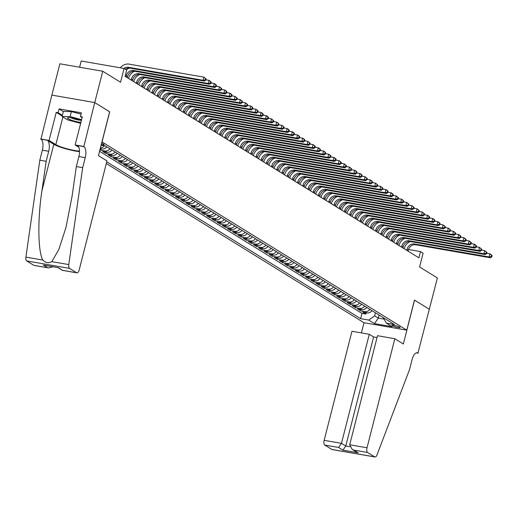 <?xml version="1.0" encoding="UTF-8"?>
<svg xmlns="http://www.w3.org/2000/svg" width="518" height="518" viewBox="0 0 518 518"><rect width="100%" height="100%" fill="white"/><g stroke="black" fill="none" stroke-linecap="round" stroke-linejoin="round"><path stroke-width="0.78" d="M399.734 327.085A4.189 0.654 -165.7 0 0 395.253 325.582A4.189 0.654 -165.7 0 0 391.964 325.401A4.189 0.654 -165.7 0 0 392.32 325.79A4.189 0.654 -165.7 0 0 396.794 327.292A4.189 0.654 -165.7 0 0 400.084 327.473A4.189 0.654 -165.7 0 0 399.734 327.085M106.3 163.558L363.921 322.701L406.792 330.154L101.949 141.887M51.884 95.111L59.868 63.785L102.745 71.238L120.552 82.245L124.067 68.454L81.197 61.001L79.61 67.217M406.792 330.154L414.458 300.071L429.409 309.304L414.536 300.116L403.354 343.991L394.826 338.727L367.029 447.779A3.93 1.729 99.9 0 0 367.631 452.505L374.728 456.889A3.93 1.729 99.9 0 0 375.013 456.999A3.93 1.729 99.9 0 0 376.968 454.966L409.537 369.574L412.088 359.544A9.169 4.034 -80.1 0 1 417.301 352.764A9.169 4.034 -80.1 0 1 417.968 353.017L437.399 277.972L419.586 266.964L423.102 253.179L420.499 251.573L408.521 249.488M109.622 111.797L94.755 102.577L102.745 71.238M99.929 149.806L100.634 150.239L100.971 148.912M111.933 150.019A5.238 4.636 -58.3 0 1 106.941 152.26L102.713 151.521L105.834 153.451L106.171 152.124M117.133 153.231A5.238 4.636 -58.3 0 1 112.141 155.471L107.912 154.733L111.033 156.663L111.37 155.335M122.332 156.442A5.238 4.636 -58.3 0 1 117.34 158.683L113.112 157.945L116.233 159.874L116.569 158.547M127.538 159.654A5.238 4.636 -58.3 0 1 122.546 161.894L118.311 161.156L121.432 163.086L121.769 161.758M132.737 162.866A5.238 4.636 -58.3 0 1 127.745 165.106L123.517 164.374L126.632 166.297L126.975 164.97M137.937 166.084A5.238 4.636 -58.3 0 1 132.945 168.318L128.717 167.586L131.837 169.509L132.174 168.188M143.136 169.295A5.238 4.636 -58.3 0 1 138.144 171.529L133.916 170.798L137.037 172.727L137.374 171.4M148.336 172.507A5.238 4.636 -58.3 0 1 143.344 174.747L139.115 174.009L142.236 175.939L142.573 174.611M153.535 175.719A5.238 4.636 -58.3 0 1 148.543 177.959L144.315 177.221L147.436 179.15L147.772 177.823M158.741 178.93A5.238 4.636 -58.3 0 1 153.749 181.171L149.514 180.432L152.635 182.362L152.978 181.035M163.941 182.142A5.238 4.636 -58.3 0 1 158.948 184.382L154.72 183.65L157.835 185.573L158.178 184.246M169.14 185.353A5.238 4.636 -58.3 0 1 164.148 187.594L159.92 186.862L163.041 188.785L163.377 187.464M174.339 188.571A5.238 4.636 -58.3 0 1 169.347 190.805L165.119 190.074L168.24 192.003L168.577 190.676M179.539 191.783A5.238 4.636 -58.3 0 1 174.547 194.023L170.318 193.285L173.439 195.215L173.776 193.887M184.745 194.995A5.238 4.636 -58.3 0 1 179.746 197.235L175.518 196.497L178.639 198.426L178.975 197.099M189.944 198.206A5.238 4.636 -58.3 0 1 184.952 200.447L180.717 199.708L183.838 201.638L184.181 200.311M195.144 201.418A5.238 4.636 -58.3 0 1 190.151 203.658L185.923 202.92L189.044 204.85L189.381 203.522M200.343 204.629A5.238 4.636 -58.3 0 1 195.351 206.87L191.123 206.138L194.244 208.061L194.58 206.734M205.542 207.841A5.238 4.636 -58.3 0 1 200.55 210.081L196.322 209.35L199.443 211.273L199.78 209.952M210.742 211.059A5.238 4.636 -58.3 0 1 205.75 213.293L201.521 212.561L204.642 214.491L204.979 213.163M215.948 214.271A5.238 4.636 -58.3 0 1 210.956 216.511L206.721 215.773L209.842 217.702L210.179 216.375M221.147 217.482A5.238 4.636 -58.3 0 1 216.155 219.723L211.927 218.984L215.041 220.914L215.384 219.587M226.347 220.694A5.238 4.636 -58.3 0 1 221.354 222.934L217.126 222.196L220.247 224.126L220.584 222.798M231.546 223.905A5.238 4.636 -58.3 0 1 226.554 226.146L222.326 225.408L225.447 227.337L225.783 226.01M236.745 227.117A5.238 4.636 -58.3 0 1 231.753 229.357L227.525 228.626L230.646 230.549L230.983 229.228M241.951 230.335A5.238 4.636 -58.3 0 1 236.953 232.569L232.724 231.837L235.845 233.76L236.182 232.44M247.151 233.547A5.238 4.636 -58.3 0 1 242.159 235.787L237.924 235.049L241.045 236.979L241.388 235.651M252.35 236.758A5.238 4.636 -58.3 0 1 247.358 238.999L243.13 238.261L246.251 240.19L246.587 238.863M257.55 239.97A5.238 4.636 -58.3 0 1 252.557 242.21L248.329 241.472L251.45 243.402L251.787 242.074M262.749 243.182A5.238 4.636 -58.3 0 1 257.757 245.422L253.529 244.684L256.65 246.613L256.986 245.286M267.948 246.393A5.238 4.636 -58.3 0 1 262.956 248.634L258.728 247.902L261.849 249.825L262.186 248.498M273.154 249.605A5.238 4.636 -58.3 0 1 268.156 251.845L263.927 251.113L267.048 253.037L267.385 251.716M278.354 252.823A5.238 4.636 -58.3 0 1 273.362 255.057L269.127 254.325L272.248 256.255L272.591 254.927M283.553 256.034A5.238 4.636 -58.3 0 1 278.561 258.275L274.333 257.537L277.454 259.466L277.79 258.139M288.753 259.246A5.238 4.636 -58.3 0 1 283.76 261.486L279.532 260.748L282.653 262.678L282.99 261.35M293.952 262.458A5.238 4.636 -58.3 0 1 288.96 264.698L284.732 263.96L287.853 265.889L288.189 264.562M299.151 265.669A5.238 4.636 -58.3 0 1 294.159 267.91L289.931 267.171L293.052 269.101L293.389 267.774M304.357 268.881A5.238 4.636 -58.3 0 1 299.365 271.121L295.13 270.39L298.251 272.313L298.588 270.985M309.557 272.099A5.238 4.636 -58.3 0 1 304.565 274.333L300.336 273.601L303.451 275.524L303.794 274.203M314.756 275.311A5.238 4.636 -58.3 0 1 309.764 277.544L305.536 276.813L308.657 278.742L308.993 277.415M319.956 278.522A5.238 4.636 -58.3 0 1 314.963 280.762L310.735 280.024L313.856 281.954L314.193 280.626M325.155 281.734A5.238 4.636 -58.3 0 1 320.163 283.974L315.935 283.236L319.056 285.165L319.392 283.838M330.361 284.945A5.238 4.636 -58.3 0 1 325.362 287.186L321.134 286.448L324.255 288.377L324.592 287.05M335.56 288.157A5.238 4.636 -58.3 0 1 330.568 290.397L326.334 289.666L329.454 291.589L329.798 290.261M340.76 291.369A5.238 4.636 -58.3 0 1 335.768 293.609L331.539 292.877L334.66 294.8L334.997 293.479M345.959 294.587A5.238 4.636 -58.3 0 1 340.967 296.82L336.739 296.089L339.86 298.018L340.196 296.691M351.159 297.798A5.238 4.636 -58.3 0 1 346.166 300.039L341.938 299.3L345.059 301.23L345.396 299.903M356.358 301.01A5.238 4.636 -58.3 0 1 351.366 303.25L347.138 302.512L350.259 304.442L350.595 303.114M361.564 304.221A5.238 4.636 -58.3 0 1 356.565 306.462L352.337 305.724L355.458 307.653L355.795 306.326M366.763 307.433A5.238 4.636 -58.3 0 1 361.771 309.673L357.543 308.935L360.657 310.865L361.001 309.537M124.067 68.454L126.67 70.059L125.071 76.327L418.907 257.841L420.499 251.573M101.263 144.574A4.06 0.635 -165.7 0 0 104.099 144.677A4.06 0.635 -165.7 0 0 103.755 144.295L102.616 143.59A4.06 0.635 -165.7 0 0 101.632 143.13M383.132 317.547L386.363 323.141L394.47 324.553L105.322 145.934L101.107 145.202M386.363 323.141L392.081 326.677L374.469 323.614L368.745 320.079L360.638 318.667L106.74 161.823M99.553 151.295L361.978 313.403L365.863 314.076L366.2 312.749M371.963 310.645A5.238 4.636 -58.3 0 1 366.971 312.885L362.742 312.153L365.863 314.076M369.884 309.363A5.238 4.636 121.7 0 1 364.892 311.603L360.657 310.865M364.678 306.151A5.238 4.636 121.7 0 1 359.686 308.391L355.458 307.653M359.479 302.939A5.238 4.636 121.7 0 1 354.487 305.173L350.259 304.442M354.28 299.721A5.238 4.636 121.7 0 1 349.287 301.962L345.059 301.23M349.08 296.51A5.238 4.636 121.7 0 1 344.088 298.75L339.86 298.018M343.881 293.298A5.238 4.636 121.7 0 1 338.889 295.538L334.66 294.8M338.681 290.086A5.238 4.636 121.7 0 1 333.689 292.327L329.454 291.589M333.475 286.875A5.238 4.636 121.7 0 1 328.483 289.115L324.255 288.377M328.276 283.663A5.238 4.636 121.7 0 1 323.284 285.897L319.056 285.165M323.077 280.452A5.238 4.636 121.7 0 1 318.084 282.686L313.856 281.954M317.877 277.234A5.238 4.636 121.7 0 1 312.885 279.474L308.657 278.742M312.678 274.022A5.238 4.636 121.7 0 1 307.686 276.262L303.451 275.524M307.478 270.81A5.238 4.636 121.7 0 1 302.48 273.051L298.251 272.313M302.272 267.599A5.238 4.636 121.7 0 1 297.28 269.839L293.052 269.101M297.073 264.387A5.238 4.636 121.7 0 1 292.081 266.628L287.853 265.889M291.874 261.176A5.238 4.636 121.7 0 1 286.881 263.409L282.653 262.678M286.674 257.958A5.238 4.636 121.7 0 1 281.682 260.198L277.454 259.466M281.475 254.746A5.238 4.636 121.7 0 1 276.482 256.986L272.248 256.255M276.269 251.534A5.238 4.636 121.7 0 1 271.277 253.775L267.048 253.037M271.069 248.323A5.238 4.636 121.7 0 1 266.077 250.563L261.849 249.825M265.87 245.111A5.238 4.636 121.7 0 1 260.878 247.351L256.65 246.613M260.671 241.9A5.238 4.636 121.7 0 1 255.678 244.14L251.45 243.402M255.471 238.688A5.238 4.636 121.7 0 1 250.479 240.922L246.251 240.19M250.272 235.47A5.238 4.636 121.7 0 1 245.273 237.71L241.045 236.979M245.066 232.258A5.238 4.636 121.7 0 1 240.074 234.499L235.845 233.76M239.866 229.047A5.238 4.636 121.7 0 1 234.874 231.287L230.646 230.549M234.667 225.835A5.238 4.636 121.7 0 1 229.675 228.075L225.447 227.337M229.468 222.623A5.238 4.636 121.7 0 1 224.475 224.864L220.247 224.126M224.268 219.412A5.238 4.636 121.7 0 1 219.276 221.646L215.041 220.914M219.069 216.194A5.238 4.636 121.7 0 1 214.07 218.434L209.842 217.702M213.863 212.982A5.238 4.636 121.7 0 1 208.871 215.223L204.642 214.491M208.663 209.771A5.238 4.636 121.7 0 1 203.671 212.011L199.443 211.273M203.464 206.559A5.238 4.636 121.7 0 1 198.472 208.799L194.244 208.061M198.264 203.347A5.238 4.636 121.7 0 1 193.272 205.588L189.044 204.85M193.065 200.136A5.238 4.636 121.7 0 1 188.073 202.376L183.838 201.638M187.859 196.924A5.238 4.636 121.7 0 1 182.867 199.158L178.639 198.426M182.66 193.706A5.238 4.636 121.7 0 1 177.668 195.946L173.439 195.215M177.46 190.494A5.238 4.636 121.7 0 1 172.468 192.735L168.24 192.003M172.261 187.283A5.238 4.636 121.7 0 1 167.269 189.523L163.041 188.785M167.061 184.071A5.238 4.636 121.7 0 1 162.069 186.312L157.835 185.573M161.862 180.86A5.238 4.636 121.7 0 1 156.863 183.1L152.635 182.362M156.656 177.648A5.238 4.636 121.7 0 1 151.664 179.882L147.436 179.15M151.457 174.436A5.238 4.636 121.7 0 1 146.464 176.67L142.236 175.939M146.257 171.218A5.238 4.636 121.7 0 1 141.265 173.459L137.037 172.727M141.058 168.007A5.238 4.636 121.7 0 1 136.066 170.247L131.837 169.509M135.858 164.795A5.238 4.636 121.7 0 1 130.866 167.036L126.632 166.297M130.659 161.584A5.238 4.636 121.7 0 1 125.66 163.824L121.432 163.086M125.453 158.372A5.238 4.636 121.7 0 1 120.461 160.612L116.233 159.874M120.254 155.16A5.238 4.636 121.7 0 1 115.261 157.394L111.033 156.663M115.054 151.942A5.238 4.636 121.7 0 1 110.062 154.183L105.834 153.451M109.855 148.731A5.238 4.636 121.7 0 1 104.863 150.971L100.634 150.239M100.194 148.776L101.742 149.042A5.238 4.636 -58.3 0 0 106.734 146.808M109.706 111.817L102.04 141.9M404.163 248.731L404.157 248.731A9.823 8.689 -58.3 0 1 410.172 241.524M379.085 315.048L378.302 318.117L384.039 319.114M375.446 312.794L374.663 315.87L378.302 318.117L374.469 323.614M104.455 145.778A5.238 4.636 121.7 0 1 100.434 147.824M361.978 313.403L360.638 318.667M368.745 320.079L374.663 315.87M123.847 68.415A6.546 5.789 121.7 0 1 128.412 67.288L203.095 80.277L203.891 77.143L129.215 64.154A9.823 8.689 -58.3 0 0 120.28 67.793M125.22 69.166A6.546 5.789 121.7 0 1 129.714 68.091L204.39 81.08L203.095 80.277L205.232 79.837L205.75 80.16L206.067 78.904L205.549 78.587L205.232 79.837M205.549 78.587L203.891 77.143L206.067 78.904M204.39 81.08L205.75 80.16M81.391 120.48A8.515 1.327 -165.7 0 0 67.89 117.703A8.515 1.327 -165.7 0 0 67.521 117.897A8.515 1.327 -165.7 0 0 71.782 120.299A8.515 1.327 -165.7 0 0 80.892 122.423M80.653 123.362L67.709 119.923L62.095 116.459L63.371 111.441L71.4 111.59L81.061 114.154M62.095 116.459L70.118 116.608L81.598 119.652M71.4 111.59L70.118 116.608M71.128 117.793A5.827 0.906 -165.7 0 0 80.866 120.28M106.973 160.91L79.176 269.962A3.93 1.729 99.9 0 1 76.942 272.869A3.93 1.729 99.9 0 1 76.658 272.759L69.554 268.376L26.683 260.923A3.93 1.729 -80.1 0 1 25.9 257.129L39.808 160.211L42.366 150.181A9.169 4.034 99.9 0 0 40.961 139.154L51.858 95.105L94.729 102.564L109.628 111.765L98.446 155.64L106.973 160.91M39.808 160.211L46.147 161.312L41.887 191.032C37.503 219.379 37.956 251.981 42.852 260.075C45.707 262.898 48.698 263.422 51.819 261.635L58.897 249.359L65.993 227.35L72.073 196.277L76.334 166.563L78.891 156.533A9.169 4.034 99.9 0 0 77.486 145.506L83.832 146.613L94.729 102.564M76.334 166.563L82.679 167.664L85.237 157.634A9.169 4.034 99.9 0 0 83.832 146.613M41.887 191.032L53.801 144.276L47.3 140.261A9.169 4.034 99.9 0 1 48.705 151.282L46.147 161.312M34.376 265.41A3.93 1.729 -80.1 0 1 34.071 265.417A3.93 1.729 -80.1 0 1 33.787 265.307L26.683 260.923M51.819 261.635L68.771 264.581L82.679 167.664M62.199 116.045L56.229 112.361L58.087 112.684L62.38 115.339M82.122 117.605L80.445 116.576L81.404 112.814L59.046 108.922L58.087 112.684M80.445 116.576L82.304 116.893L75.142 144.975L83.547 146.432M40.676 138.979L49.074 140.443L55.86 144.632A14.731 2.299 -165.7 0 0 79.513 151.12M56.229 112.361L49.074 140.443M53.801 144.276A17.055 2.661 -165.7 0 0 79.526 151.638M78.794 147.229L75.142 144.975M68.771 264.581A3.93 1.729 99.9 0 0 69.554 268.376M59.046 108.922L63.338 111.577M33.787 265.307L48.517 267.929L52.933 266.783M47.63 267.715L43.318 265.048L45.092 265.358M43.318 265.048L58.495 267.689L44.205 265.261M58.495 267.689L62.49 270.357L58.029 267.67M377.033 337.548L373.595 336.946L369.276 334.278L351.955 331.267L324.158 440.326L341.479 443.337L345.791 446.004L349.838 446.71M369.276 334.278L341.479 443.337L338.604 447.461L324.754 445.053L331.857 449.436L374.728 456.889M418.253 353.198L416.31 352.862M364.005 322.714L361.409 332.912M394.826 338.727L377.505 335.709L349.702 444.768L367.029 447.779M332.446 449.54A3.93 1.729 -80.1 0 1 332.142 449.546A3.93 1.729 -80.1 0 1 331.857 449.436M324.754 445.053A3.93 1.729 -80.1 0 1 324.158 440.326M373.595 336.946L345.791 446.004L342.922 450.123L338.604 447.461M367.631 452.505L353.781 450.097L352.156 449.359L349.702 444.768M353.781 450.097L358.1 452.764L356.468 452.026L352.156 449.359M127.24 77.668L127.525 76.567A6.546 5.789 121.7 0 1 134.913 71.303L209.596 84.292L208.294 83.489L209.091 80.355L205.84 79.791M125.945 76.865L126.224 75.764A6.546 5.789 121.7 0 1 133.618 70.5L208.294 83.489L210.431 83.048L210.949 83.372L211.266 82.116L210.748 81.799L210.431 83.048M210.748 81.799L209.091 80.355L211.266 82.116M129.345 68.039A9.823 8.689 -58.3 0 0 126.476 69.943M209.596 84.292L210.949 83.372M132.446 80.879L132.725 79.778A6.546 5.789 121.7 0 1 140.119 74.521L214.795 87.503L213.494 86.7L214.29 83.566L211.046 83.003M131.145 80.076L131.423 78.976A6.546 5.789 121.7 0 1 138.818 73.718L213.494 86.7L215.63 86.266L216.148 86.584L216.472 85.334L215.948 85.01L215.63 86.266M215.948 85.01L214.29 83.566L215.592 84.369L216.472 85.334M134.544 71.251A9.823 8.689 -58.3 0 0 128.529 78.464M214.795 87.503L216.148 86.584M137.646 84.097L137.924 82.99A6.546 5.789 121.7 0 1 145.318 77.732L219.995 90.715L218.693 89.912L219.496 86.778L216.246 86.215M136.344 83.294L136.623 82.187A6.546 5.789 121.7 0 1 144.017 76.929L218.693 89.912L220.83 89.478L221.348 89.795L221.672 88.546L221.147 88.222L220.83 89.478M221.147 88.222L219.496 86.778L221.672 88.546M139.743 74.469A9.823 8.689 -58.3 0 0 133.728 81.676M219.995 90.715L221.348 89.795M142.845 87.309L143.123 86.202A6.546 5.789 121.7 0 1 150.518 80.944L225.194 93.926L223.893 93.123L224.695 89.99L221.445 89.426M141.543 86.506L141.828 85.399A6.546 5.789 121.7 0 1 149.216 80.141L223.893 93.123L226.029 92.69L226.554 93.007L226.871 91.757L226.353 91.433L226.029 92.69M226.353 91.433L224.695 89.99L225.997 90.792L226.871 91.757M144.943 77.681A9.823 8.689 -58.3 0 0 138.934 84.887M225.194 93.926L226.554 93.007M148.044 90.52L148.329 89.413A6.546 5.789 121.7 0 1 155.717 84.156L230.393 97.144L229.098 96.335L229.895 93.208L226.644 92.638M146.743 89.718L147.028 88.61A6.546 5.789 121.7 0 1 154.416 83.353L229.098 96.335L231.229 95.901L231.753 96.225L232.07 94.969L231.552 94.645L231.229 95.901M231.552 94.645L229.895 93.208L231.196 94.011L232.07 94.969M150.142 80.892A9.823 8.689 -58.3 0 0 144.133 88.099M230.393 97.144L231.753 96.225M153.244 93.732L153.529 92.631A6.546 5.789 121.7 0 1 160.917 87.367L235.599 100.356L234.298 99.553L235.094 96.419L231.844 95.849M151.949 92.929L152.227 91.828A6.546 5.789 121.7 0 1 159.615 86.564L234.298 99.553L236.435 99.113L236.953 99.437L237.27 98.18L236.752 97.863L236.435 99.113M236.752 97.863L235.094 96.419L237.27 98.18M155.342 84.104A9.823 8.689 -58.3 0 0 149.333 91.317M235.599 100.356L236.953 99.437M158.45 96.944L158.728 95.843A6.546 5.789 121.7 0 1 166.116 90.579L240.799 103.568L239.497 102.765L240.294 99.631L237.05 99.067M157.148 96.141L157.427 95.04A6.546 5.789 121.7 0 1 164.821 89.776L239.497 102.765L241.634 102.324L242.152 102.648L242.469 101.392L241.951 101.075L241.634 102.324M241.951 101.075L240.294 99.631L242.469 101.392M160.548 87.315A9.823 8.689 -58.3 0 0 154.532 94.529M240.799 103.568L242.152 102.648M163.649 100.155L163.928 99.055A6.546 5.789 121.7 0 1 171.322 93.797L245.998 106.779L244.697 105.976L245.493 102.842L242.249 102.279M162.348 99.352L162.626 98.252A6.546 5.789 121.7 0 1 170.021 92.987L244.697 105.976L246.833 105.536L247.351 105.86L247.675 104.604L247.151 104.286L246.833 105.536M247.151 104.286L245.493 102.842L247.675 104.604M165.747 90.527A9.823 8.689 -58.3 0 0 159.732 97.74M245.998 106.779L247.351 105.86M168.849 103.367L169.127 102.266A6.546 5.789 121.7 0 1 176.521 97.008L251.198 109.991L249.896 109.188L250.699 106.054L247.449 105.491M167.547 102.564L167.832 101.463A6.546 5.789 121.7 0 1 175.22 96.206L249.896 109.188L252.033 108.754L252.551 109.071L252.875 107.822L252.357 107.498L252.033 108.754M252.357 107.498L250.699 106.054L251.994 106.857L252.875 107.822M170.946 93.745A9.823 8.689 -58.3 0 0 164.931 100.952M251.198 109.991L252.551 109.071M174.048 106.585L174.326 105.478A6.546 5.789 121.7 0 1 181.721 100.22L256.397 113.202L255.096 112.4L255.898 109.266L252.648 108.702M172.747 105.782L173.031 104.675A6.546 5.789 121.7 0 1 180.419 99.417L255.096 112.4L257.232 111.966L257.757 112.283L258.074 111.033L257.556 110.71L257.232 111.966M257.556 110.71L255.898 109.266L257.2 110.069L258.074 111.033M176.146 96.957A9.823 8.689 -58.3 0 0 170.137 104.163M256.397 113.202L257.757 112.283M179.247 109.797L179.532 108.689A6.546 5.789 121.7 0 1 186.92 103.432L261.596 116.414L260.301 115.611L261.098 112.477L257.847 111.914M177.946 108.994L178.231 107.886A6.546 5.789 121.7 0 1 185.619 102.629L260.301 115.611L262.438 115.177L262.956 115.495L263.274 114.245L262.755 113.921L262.438 115.177M262.755 113.921L261.098 112.477L262.399 113.28L263.274 114.245M181.345 100.168A9.823 8.689 -58.3 0 0 175.337 107.375M261.596 116.414L262.956 115.495M184.447 113.008L184.732 111.907A6.546 5.789 121.7 0 1 192.12 106.643L266.802 119.632L265.501 118.829L266.297 115.695L263.047 115.126M183.152 112.205L183.43 111.098A6.546 5.789 121.7 0 1 190.825 105.84L265.501 118.829L267.638 118.389L268.156 118.713L268.473 117.456L267.955 117.133L267.638 118.389M267.955 117.133L266.297 115.695L267.599 116.498L268.473 117.456M186.545 103.38A9.823 8.689 -58.3 0 0 180.536 110.593M266.802 119.632L268.156 118.713M189.653 116.22L189.931 115.119A6.546 5.789 121.7 0 1 197.319 109.855L272.002 122.844L270.7 122.041L271.497 118.907L268.253 118.337M188.351 115.417L188.63 114.316A6.546 5.789 121.7 0 1 196.024 109.052L270.7 122.041L272.837 121.6L273.355 121.924L273.679 120.668L273.154 120.351L272.837 121.6M273.154 120.351L271.497 118.907L273.679 120.668M191.751 106.591A9.823 8.689 -58.3 0 0 185.735 113.805M272.002 122.844L273.355 121.924M194.852 119.431L195.131 118.331A6.546 5.789 121.7 0 1 202.525 113.066L277.201 126.055L275.9 125.252L276.703 122.118L273.452 121.555M193.551 118.628L193.829 117.528A6.546 5.789 121.7 0 1 201.224 112.264L275.9 125.252L278.036 124.812L278.554 125.136L278.878 123.88L278.354 123.562L278.036 124.812M278.354 123.562L276.703 122.118L278.878 123.88M196.95 109.803A9.823 8.689 -58.3 0 0 190.935 117.016M277.201 126.055L278.554 125.136M200.052 122.643L200.33 121.542A6.546 5.789 121.7 0 1 207.724 116.285L282.401 129.267L281.099 128.464L281.902 125.33L278.652 124.767M198.75 121.84L199.035 120.739A6.546 5.789 121.7 0 1 206.423 115.482L281.099 128.464L283.236 128.024L283.76 128.347L284.078 127.091L283.56 126.774L283.236 128.024M283.56 126.774L281.902 125.33L284.078 127.091M202.149 113.015A9.823 8.689 -58.3 0 0 196.134 120.228M282.401 129.267L283.76 128.347M205.251 125.861L205.536 124.754A6.546 5.789 121.7 0 1 212.924 119.496L287.6 132.478L286.305 131.676L287.101 128.542L283.851 127.978M203.95 125.052L204.234 123.951A6.546 5.789 121.7 0 1 211.622 118.693L286.305 131.676L288.435 131.242L288.96 131.559L289.277 130.309L288.759 129.986L288.435 131.242M288.759 129.986L287.101 128.542L288.403 129.345L289.277 130.309M207.349 116.233A9.823 8.689 -58.3 0 0 201.34 123.439M287.6 132.478L288.96 131.559M210.45 129.073L210.735 127.965A6.546 5.789 121.7 0 1 218.123 122.708L292.806 135.69L291.504 134.887L292.301 131.753L289.05 131.19M209.149 128.27L209.434 127.163A6.546 5.789 121.7 0 1 216.822 121.905L291.504 134.887L293.641 134.453L294.159 134.771L294.477 133.521L293.959 133.197L293.641 134.453M293.959 133.197L292.301 131.753L293.602 132.556L294.477 133.521M212.548 119.444A9.823 8.689 -58.3 0 0 206.54 126.651M292.806 135.69L294.159 134.771M215.65 132.284L215.935 131.177A6.546 5.789 121.7 0 1 223.323 125.919L298.005 138.908L296.704 138.099L297.5 134.965L294.25 134.402M214.355 131.481L214.633 130.374A6.546 5.789 121.7 0 1 222.028 125.116L296.704 138.099L298.841 137.665L299.359 137.989L299.676 136.733L299.158 136.409L298.841 137.665M299.158 136.409L297.5 134.965L298.802 135.774L299.676 136.733M217.754 122.656A9.823 8.689 -58.3 0 0 211.739 129.863M298.005 138.908L299.359 137.989M220.856 135.496L221.134 134.395A6.546 5.789 121.7 0 1 228.529 129.131L303.205 142.12L301.903 141.317L302.7 138.183L299.456 137.613M219.554 134.693L219.833 133.592A6.546 5.789 121.7 0 1 227.227 128.328L301.903 141.317L304.04 140.877L304.558 141.2L304.882 139.944L304.357 139.62L304.04 140.877M304.357 139.62L302.7 138.183L304.001 138.986L304.882 139.944M222.954 125.868A9.823 8.689 -58.3 0 0 216.938 133.081M303.205 142.12L304.558 141.2M226.055 138.707L226.334 137.607A6.546 5.789 121.7 0 1 233.728 132.343L308.404 145.331L307.103 144.528L307.906 141.395L304.655 140.831M224.754 137.905L225.032 136.804A6.546 5.789 121.7 0 1 232.427 131.54L307.103 144.528L309.24 144.088L309.758 144.412L310.081 143.156L309.557 142.838L309.24 144.088M309.557 142.838L307.906 141.395L310.081 143.156M228.153 129.079A9.823 8.689 -58.3 0 0 222.138 136.292M308.404 145.331L309.758 144.412M231.255 141.919L231.533 140.818A6.546 5.789 121.7 0 1 238.927 135.554L313.604 148.543L312.302 147.74L313.105 144.606L309.855 144.043M229.953 141.116L230.238 140.015A6.546 5.789 121.7 0 1 237.626 134.751L312.302 147.74L314.439 147.3L314.963 147.624L315.281 146.367L314.763 146.05L314.439 147.3M314.763 146.05L313.105 144.606L315.281 146.367M233.353 132.291A9.823 8.689 -58.3 0 0 227.344 139.504M313.604 148.543L314.963 147.624M236.454 145.131L236.739 144.03A6.546 5.789 121.7 0 1 244.127 138.772L318.803 151.755L317.508 150.952L318.305 147.818L315.054 147.254M235.153 144.328L235.437 143.227A6.546 5.789 121.7 0 1 242.825 137.969L317.508 150.952L319.638 150.518L320.163 150.835L320.48 149.585L319.962 149.262L319.638 150.518M319.962 149.262L318.305 147.818L319.606 148.621L320.48 149.585M238.552 135.509A9.823 8.689 -58.3 0 0 232.543 142.715M318.803 151.755L320.163 150.835M241.653 148.349L241.938 147.242A6.546 5.789 121.7 0 1 249.326 141.984L324.009 154.966L322.708 154.163L323.504 151.029L320.253 150.466M240.358 147.546L240.637 146.439A6.546 5.789 121.7 0 1 248.025 141.181L322.708 154.163L324.844 153.729L325.362 154.047L325.68 152.797L325.162 152.473L324.844 153.729M325.162 152.473L323.504 151.029L324.805 151.832L325.68 152.797M243.751 138.72A9.823 8.689 -58.3 0 0 237.743 145.927M324.009 154.966L325.362 154.047M246.859 151.56L247.138 150.453A6.546 5.789 121.7 0 1 254.526 145.195L329.208 158.178L327.907 157.375L328.703 154.241L325.459 153.678M245.558 150.757L245.836 149.65A6.546 5.789 121.7 0 1 253.231 144.392L327.907 157.375L330.044 156.941L330.562 157.258L330.879 156.009L330.361 155.685L330.044 156.941M330.361 155.685L328.703 154.241L330.005 155.044L330.879 156.009M248.957 141.932A9.823 8.689 -58.3 0 0 242.942 149.139M329.208 158.178L330.562 157.258M252.059 154.772L252.337 153.665A6.546 5.789 121.7 0 1 259.732 148.407L334.408 161.396L333.106 160.593L333.903 157.459L330.659 156.889M250.757 153.969L251.036 152.862A6.546 5.789 121.7 0 1 258.43 147.604L333.106 160.593L335.243 160.153L335.761 160.476L336.085 159.22L335.56 158.897L335.243 160.153M335.56 158.897L333.903 157.459L335.204 158.262L336.085 159.22M254.157 145.144A9.823 8.689 -58.3 0 0 248.141 152.35M334.408 161.396L335.761 160.476M257.258 157.984L257.537 156.883A6.546 5.789 121.7 0 1 264.931 151.619L339.607 164.607L338.306 163.805L339.109 160.671L335.858 160.101M255.957 157.181L256.242 156.08A6.546 5.789 121.7 0 1 263.63 150.816L338.306 163.805L340.443 163.364L340.967 163.688L341.284 162.432L340.766 162.115L340.443 163.364M340.766 162.115L339.109 160.671L341.284 162.432M259.356 148.355A9.823 8.689 -58.3 0 0 253.341 155.568M339.607 164.607L340.967 163.688M262.458 161.195L262.736 160.094A6.546 5.789 121.7 0 1 270.131 154.83L344.807 167.819L343.505 167.016L344.308 163.882L341.058 163.319M261.156 160.392L261.441 159.291A6.546 5.789 121.7 0 1 268.829 154.027L343.505 167.016L345.642 166.576L346.166 166.9L346.484 165.643L345.966 165.326L345.642 166.576M345.966 165.326L344.308 163.882L346.484 165.643M264.556 151.567A9.823 8.689 -58.3 0 0 258.547 158.78M344.807 167.819L346.166 166.9M267.657 164.407L267.942 163.306A6.546 5.789 121.7 0 1 275.33 158.048L350.006 171.031L348.711 170.228L349.508 167.094L346.257 166.531M266.356 163.604L266.64 162.503A6.546 5.789 121.7 0 1 274.028 157.245L348.711 170.228L350.848 169.787L351.366 170.111L351.683 168.855L351.165 168.538L350.848 169.787M351.165 168.538L349.508 167.094L351.683 168.855M269.755 154.778A9.823 8.689 -58.3 0 0 263.746 161.992M350.006 171.031L351.366 170.111M272.856 167.618L273.141 166.518A6.546 5.789 121.7 0 1 280.529 161.26L355.212 174.242L353.911 173.439L354.707 170.305L351.457 169.742M271.561 166.815L271.84 165.715A6.546 5.789 121.7 0 1 279.234 160.457L353.911 173.439L356.047 173.006L356.565 173.323L356.883 172.073L356.365 171.749L356.047 173.006M356.365 171.749L354.707 170.305L356.008 171.108L356.883 172.073M274.954 157.996A9.823 8.689 -58.3 0 0 268.946 165.203M355.212 174.242L356.565 173.323M278.062 170.836L278.341 169.729A6.546 5.789 121.7 0 1 285.735 164.471L360.411 177.454L359.11 176.651L359.906 173.517L356.662 172.954M276.761 170.034L277.039 168.926A6.546 5.789 121.7 0 1 284.434 163.669L359.11 176.651L361.247 176.217L361.765 176.534L362.088 175.285L361.564 174.961L361.247 176.217M361.564 174.961L359.906 173.517L361.208 174.32L362.088 175.285M280.16 161.208A9.823 8.689 -58.3 0 0 274.145 168.415M360.411 177.454L361.765 176.534M283.262 174.048L283.54 172.941A6.546 5.789 121.7 0 1 290.935 167.683L365.611 180.665L364.309 179.863L365.112 176.729L361.862 176.165M281.96 173.245L282.239 172.138A6.546 5.789 121.7 0 1 289.633 166.88L364.309 179.863L366.446 179.429L366.964 179.752L367.288 178.496L366.763 178.173L366.446 179.429M366.763 178.173L365.112 176.729L367.288 178.496M285.36 164.42A9.823 8.689 -58.3 0 0 279.344 171.626M365.611 180.665L366.964 179.752M288.461 177.26L288.74 176.159A6.546 5.789 121.7 0 1 296.134 170.895L370.81 183.884L369.509 183.081L370.312 179.947L367.061 179.377M287.16 176.457L287.445 175.356A6.546 5.789 121.7 0 1 294.833 170.092L369.509 183.081L371.646 182.64L372.17 182.964L372.487 181.708L371.969 181.384L371.646 182.64M371.969 181.384L370.312 179.947L371.613 180.75L372.487 181.708M290.559 167.631A9.823 8.689 -58.3 0 0 284.55 174.844M370.81 183.884L372.17 182.964M293.661 180.471L293.946 179.37A6.546 5.789 121.7 0 1 301.334 174.106L376.01 187.095L374.715 186.292L375.511 183.158L372.261 182.589M292.359 179.668L292.644 178.568A6.546 5.789 121.7 0 1 300.032 173.303L374.715 186.292L376.845 185.852L377.369 186.176L377.687 184.92L377.169 184.602L376.845 185.852M377.169 184.602L375.511 183.158L377.687 184.92M295.759 170.843A9.823 8.689 -58.3 0 0 289.75 178.056M376.01 187.095L377.369 186.176M298.86 183.683L299.145 182.582A6.546 5.789 121.7 0 1 306.533 177.318L381.216 190.307L379.914 189.504L380.711 186.37L377.46 185.807M297.565 182.88L297.844 181.779A6.546 5.789 121.7 0 1 305.231 176.515L379.914 189.504L382.051 189.064L382.569 189.387L382.886 188.131L382.368 187.814L382.051 189.064M382.368 187.814L380.711 186.37L382.886 188.131M300.958 174.054A9.823 8.689 -58.3 0 0 294.949 181.268M381.216 190.307L382.569 189.387M304.06 186.894L304.344 185.794A6.546 5.789 121.7 0 1 311.732 180.536L386.415 193.518L385.114 192.715L385.91 189.582L382.66 189.018M302.765 186.091L303.043 184.991A6.546 5.789 121.7 0 1 310.437 179.733L385.114 192.715L387.25 192.282L387.768 192.599L388.086 191.349L387.568 191.025L387.25 192.282M387.568 191.025L385.91 189.582L387.211 190.384L388.086 191.349M306.164 177.266A9.823 8.689 -58.3 0 0 300.149 184.479M386.415 193.518L387.768 192.599M309.265 190.112L309.544 189.005A6.546 5.789 121.7 0 1 316.938 183.748L391.614 196.73L390.313 195.927L391.109 192.793L387.865 192.23M307.964 189.31L308.242 188.202A6.546 5.789 121.7 0 1 315.637 182.945L390.313 195.927L392.45 195.493L392.968 195.81L393.291 194.561L392.767 194.237L392.45 195.493M392.767 194.237L391.109 192.793L392.411 193.596L393.291 194.561M311.363 180.484A9.823 8.689 -58.3 0 0 305.348 187.691M391.614 196.73L392.968 195.81M314.465 193.324L314.743 192.217A6.546 5.789 121.7 0 1 322.138 186.959L396.814 199.942L395.512 199.139L396.315 196.005L393.065 195.441M313.163 192.521L313.442 191.414A6.546 5.789 121.7 0 1 320.836 186.156L395.512 199.139L397.649 198.705L398.167 199.022L398.491 197.772L397.966 197.449L397.649 198.705M397.966 197.449L396.315 196.005L398.491 197.772M316.563 183.696A9.823 8.689 -58.3 0 0 310.547 190.902M396.814 199.942L398.167 199.022M319.664 196.536L319.943 195.428A6.546 5.789 121.7 0 1 327.337 190.171L402.013 203.16L400.712 202.35L401.515 199.223L398.264 198.653M318.363 195.733L318.648 194.626A6.546 5.789 121.7 0 1 326.036 189.368L400.712 202.35L402.849 201.916L403.373 202.24L403.69 200.984L403.172 200.66L402.849 201.916M403.172 200.66L401.515 199.223L402.816 200.026L403.69 200.984M321.762 186.907A9.823 8.689 -58.3 0 0 315.753 194.114M402.013 203.16L403.373 202.24M324.864 199.747L325.149 198.647A6.546 5.789 121.7 0 1 332.537 193.382L407.213 206.371L405.918 205.568L406.714 202.434L403.464 201.865M323.562 198.944L323.847 197.844A6.546 5.789 121.7 0 1 331.235 192.579L405.918 205.568L408.048 205.128L408.572 205.452L408.89 204.196L408.372 203.878L408.048 205.128M408.372 203.878L406.714 202.434L408.89 204.196M326.962 190.119A9.823 8.689 -58.3 0 0 320.953 197.332M407.213 206.371L408.572 205.452M330.063 202.959L330.348 201.858A6.546 5.789 121.7 0 1 337.736 196.594L412.419 209.583L411.117 208.78L411.914 205.646L408.663 205.083M328.768 202.156L329.047 201.055A6.546 5.789 121.7 0 1 336.435 195.791L411.117 208.78L413.254 208.34L413.772 208.663L414.089 207.407L413.571 207.09L413.254 208.34M413.571 207.09L411.914 205.646L414.089 207.407M332.161 193.331A9.823 8.689 -58.3 0 0 326.152 200.544M412.419 209.583L413.772 208.663M335.269 206.17L335.547 205.07A6.546 5.789 121.7 0 1 342.935 199.812L417.618 212.794L416.317 211.991L417.113 208.858L413.869 208.294M333.968 205.368L334.246 204.267A6.546 5.789 121.7 0 1 341.64 199.003L416.317 211.991L418.453 211.551L418.971 211.875L419.295 210.619L418.771 210.302L418.453 211.551M418.771 210.302L417.113 208.858L419.295 210.619M337.367 196.542A9.823 8.689 -58.3 0 0 331.352 203.755M417.618 212.794L418.971 211.875M340.468 209.382L340.747 208.281A6.546 5.789 121.7 0 1 348.141 203.024L422.817 216.006L421.516 215.203L422.319 212.069L419.068 211.506M339.167 208.579L339.445 207.478A6.546 5.789 121.7 0 1 346.84 202.221L421.516 215.203L423.653 214.769L424.171 215.087L424.495 213.837L423.97 213.513L423.653 214.769M423.97 213.513L422.319 212.069L424.495 213.837M342.566 199.76A9.823 8.689 -58.3 0 0 336.551 206.967M422.817 216.006L424.171 215.087M345.668 212.6L345.946 211.493A6.546 5.789 121.7 0 1 353.341 206.235L428.017 219.218L426.715 218.415L427.518 215.281L424.268 214.717M344.366 211.797L344.651 210.69A6.546 5.789 121.7 0 1 352.039 205.432L426.715 218.415L428.852 217.981L429.377 218.298L429.694 217.048L429.176 216.725L428.852 217.981M429.176 216.725L427.518 215.281L428.813 216.084L429.694 217.048M347.766 202.972A9.823 8.689 -58.3 0 0 341.75 210.179M428.017 219.218L429.377 218.298M350.867 215.812L351.152 214.705A6.546 5.789 121.7 0 1 358.54 209.447L433.216 222.429L431.921 221.626L432.718 218.492L429.467 217.929M349.566 215.009L349.851 213.902A6.546 5.789 121.7 0 1 357.239 208.644L431.921 221.626L434.052 221.192L434.576 221.51L434.893 220.26L434.375 219.936L434.052 221.192M434.375 219.936L432.718 218.492L434.019 219.295L434.893 220.26M352.965 206.183A9.823 8.689 -58.3 0 0 346.956 213.39M433.216 222.429L434.576 221.51M356.067 219.023L356.352 217.923A6.546 5.789 121.7 0 1 363.74 212.658L438.416 225.647L437.121 224.844L437.917 221.71L434.667 221.141M354.765 218.22L355.05 217.113A6.546 5.789 121.7 0 1 362.438 211.856L437.121 224.844L439.258 224.404L439.776 224.728L440.093 223.472L439.575 223.148L439.258 224.404M439.575 223.148L437.917 221.71L439.219 222.513L440.093 223.472M358.165 209.395A9.823 8.689 -58.3 0 0 352.156 216.608M438.416 225.647L439.776 224.728M361.266 222.235L361.551 221.134A6.546 5.789 121.7 0 1 368.939 215.87L443.622 228.859L442.32 228.056L443.117 224.922L439.866 224.352M359.971 221.432L360.25 220.331A6.546 5.789 121.7 0 1 367.644 215.067L442.32 228.056L444.457 227.616L444.975 227.939L445.292 226.683L444.774 226.366L444.457 227.616M444.774 226.366L443.117 224.922L445.292 226.683M363.364 212.607A9.823 8.689 -58.3 0 0 357.355 219.82M443.622 228.859L444.975 227.939M366.472 225.447L366.75 224.346A6.546 5.789 121.7 0 1 374.145 219.082L448.821 232.07L447.52 231.268L448.316 228.134L445.072 227.57M365.171 224.644L365.449 223.543A6.546 5.789 121.7 0 1 372.843 218.279L447.52 231.268L449.656 230.827L450.174 231.151L450.498 229.895L449.974 229.578L449.656 230.827M449.974 229.578L448.316 228.134L450.498 229.895M368.57 215.818A9.823 8.689 -58.3 0 0 362.555 223.031M448.821 232.07L450.174 231.151M371.671 228.658L371.95 227.557A6.546 5.789 121.7 0 1 379.344 222.3L454.021 235.282L452.719 234.479L453.522 231.345L450.271 230.782M370.37 227.855L370.648 226.754A6.546 5.789 121.7 0 1 378.043 221.497L452.719 234.479L454.856 234.039L455.374 234.363L455.698 233.106L455.173 232.789L454.856 234.039M455.173 232.789L453.522 231.345L455.698 233.106M373.769 219.03A9.823 8.689 -58.3 0 0 367.754 226.243M454.021 235.282L455.374 234.363M376.871 231.876L377.149 230.769A6.546 5.789 121.7 0 1 384.544 225.511L459.22 238.494L457.918 237.691L458.721 234.557L455.471 233.994M375.569 231.067L375.854 229.966A6.546 5.789 121.7 0 1 383.242 224.708L457.918 237.691L460.055 237.257L460.58 237.574L460.897 236.325L460.379 236.001L460.055 237.257M460.379 236.001L458.721 234.557L460.023 235.36L460.897 236.325M378.969 222.248A9.823 8.689 -58.3 0 0 372.96 229.455M459.22 238.494L460.58 237.574M382.07 235.088L382.355 233.981A6.546 5.789 121.7 0 1 389.743 228.723L464.419 241.705L463.124 240.902L463.921 237.768L460.67 237.205M380.769 234.285L381.054 233.178A6.546 5.789 121.7 0 1 388.442 227.92L463.124 240.902L465.255 240.469L465.779 240.786L466.096 239.536L465.578 239.212L465.255 240.469M465.578 239.212L463.921 237.768L465.222 238.571L466.096 239.536M384.168 225.459A9.823 8.689 -58.3 0 0 378.159 232.666M464.419 241.705L465.779 240.786M387.27 238.299L387.555 237.192A6.546 5.789 121.7 0 1 394.943 231.934L469.625 244.923L468.324 244.114L469.12 240.98L465.87 240.417M385.975 237.497L386.253 236.389A6.546 5.789 121.7 0 1 393.641 231.132L468.324 244.114L470.461 243.68L470.979 244.004L471.296 242.748L470.778 242.424L470.461 243.68M470.778 242.424L469.12 240.98L470.422 241.789L471.296 242.748M389.368 228.671A9.823 8.689 -58.3 0 0 383.359 235.878M469.625 244.923L470.979 244.004M392.469 241.511L392.754 240.41A6.546 5.789 121.7 0 1 400.142 235.146L474.825 248.135L473.523 247.332L474.32 244.198L471.076 243.628M391.174 240.708L391.453 239.607A6.546 5.789 121.7 0 1 398.847 234.343L473.523 247.332L475.66 246.892L476.178 247.215L476.495 245.959L475.977 245.636L475.66 246.892M475.977 245.636L474.32 244.198L475.621 245.001L476.495 245.959M394.574 231.883A9.823 8.689 -58.3 0 0 388.558 239.096M474.825 248.135L476.178 247.215M397.675 244.723L397.954 243.622A6.546 5.789 121.7 0 1 405.348 238.358L480.024 251.347L478.723 250.544L479.519 247.41L476.275 246.846M396.374 243.92L396.652 242.819A6.546 5.789 121.7 0 1 404.046 237.555L478.723 250.544L480.859 250.103L481.377 250.427L481.701 249.171L481.177 248.854L480.859 250.103M481.177 248.854L479.519 247.41L481.701 249.171M399.773 235.094A9.823 8.689 -58.3 0 0 393.758 242.307M480.024 251.347L481.377 250.427M402.875 247.934L403.153 246.833A6.546 5.789 121.7 0 1 410.547 241.569L485.224 254.558L483.922 253.755L484.725 250.621L481.475 250.058M401.573 247.131L401.851 246.031A6.546 5.789 121.7 0 1 409.246 240.766L483.922 253.755L486.059 253.315L486.577 253.639L486.901 252.383L486.383 252.065L486.059 253.315M486.383 252.065L484.725 250.621L486.901 252.383M404.972 238.306A9.823 8.689 -58.3 0 0 398.957 245.519M485.224 254.558L486.577 253.639M408.074 251.146L408.352 250.045A6.546 5.789 121.7 0 1 415.747 244.787L490.423 257.77L489.121 256.967L489.924 253.833L486.674 253.27M406.772 250.343L407.057 249.242A6.546 5.789 121.7 0 1 414.445 243.984L489.121 256.967L491.258 256.533L491.783 256.85L492.1 255.601L491.582 255.277L491.258 256.533M491.582 255.277L489.924 253.833L491.226 254.636L492.1 255.601M490.423 257.77L491.783 256.85M366.971 312.885L364.892 311.603M361.771 309.673L359.686 308.391M356.565 306.462L354.487 305.173M351.366 303.25L349.287 301.962M346.166 300.039L344.088 298.75M340.967 296.82L338.889 295.538M335.768 293.609L333.689 292.327M330.568 290.397L328.483 289.115M325.362 287.186L323.284 285.897M320.163 283.974L318.084 282.686M314.963 280.762L312.885 279.474M309.764 277.544L307.686 276.262M304.565 274.333L302.48 273.051M299.365 271.121L297.28 269.839M294.159 267.91L292.081 266.628M288.96 264.698L286.881 263.409M283.76 261.486L281.682 260.198M278.561 258.275L276.482 256.986M273.362 255.057L271.277 253.775M268.156 251.845L266.077 250.563M262.956 248.634L260.878 247.351M257.757 245.422L255.678 244.14M252.557 242.21L250.479 240.922M247.358 238.999L245.273 237.71M242.159 235.787L240.074 234.499M236.953 232.569L234.874 231.287M231.753 229.357L229.675 228.075M226.554 226.146L224.475 224.864M221.354 222.934L219.276 221.646M216.155 219.723L214.07 218.434M210.956 216.511L208.871 215.223M205.75 213.293L203.671 212.011M200.55 210.081L198.472 208.799M195.351 206.87L193.272 205.588M190.151 203.658L188.073 202.376M184.952 200.447L182.867 199.158M179.746 197.235L177.668 195.946M174.547 194.023L172.468 192.735M169.347 190.805L167.269 189.523M164.148 187.594L162.069 186.312M158.948 184.382L156.863 183.1M153.749 181.171L151.664 179.882M148.543 177.959L146.464 176.67M143.344 174.747L141.265 173.459M138.144 171.529L136.066 170.247M132.945 168.318L130.866 167.036M127.745 165.106L125.66 163.824M122.546 161.894L120.461 160.612M117.34 158.683L115.261 157.394M112.141 155.471L110.062 154.183M106.941 152.26L104.863 150.971M101.742 149.042L100.343 148.18M128.412 67.288L129.714 68.091M78.891 156.533L85.237 157.634M48.705 151.282L42.366 150.181M62.807 270.357L76.658 272.759M25.9 257.129L42.852 260.075M47.3 140.261L40.961 139.154M62.911 116.964L55.86 144.632M358.1 452.764L342.922 450.123M416.589 352.777L417.968 353.017M126.224 75.764L127.525 76.567M133.618 70.5L134.913 71.303M131.423 78.976L132.725 79.778M138.818 73.718L140.119 74.521M136.623 82.187L137.924 82.99M144.017 76.929L145.318 77.732M141.828 85.399L143.123 86.202M149.216 80.141L150.518 80.944M147.028 88.61L148.329 89.413M154.416 83.353L155.717 84.156M152.227 91.828L153.529 92.631M159.615 86.564L160.917 87.367M157.427 95.04L158.728 95.843M164.821 89.776L166.116 90.579M162.626 98.252L163.928 99.055M170.021 92.987L171.322 93.797M167.832 101.463L169.127 102.266M175.22 96.206L176.521 97.008M173.031 104.675L174.326 105.478M180.419 99.417L181.721 100.22M178.231 107.886L179.532 108.689M185.619 102.629L186.92 103.432M183.43 111.098L184.732 111.907M190.825 105.84L192.12 106.643M188.63 114.316L189.931 115.119M196.024 109.052L197.319 109.855M193.829 117.528L195.131 118.331M201.224 112.264L202.525 113.066M199.035 120.739L200.33 121.542M206.423 115.482L207.724 116.285M204.234 123.951L205.536 124.754M211.622 118.693L212.924 119.496M209.434 127.163L210.735 127.965M216.822 121.905L218.123 122.708M214.633 130.374L215.935 131.177M222.028 125.116L223.323 125.919M219.833 133.592L221.134 134.395M227.227 128.328L228.529 129.131M225.032 136.804L226.334 137.607M232.427 131.54L233.728 132.343M230.238 140.015L231.533 140.818M237.626 134.751L238.927 135.554M235.437 143.227L236.739 144.03M242.825 137.969L244.127 138.772M240.637 146.439L241.938 147.242M248.025 141.181L249.326 141.984M245.836 149.65L247.138 150.453M253.231 144.392L254.526 145.195M251.036 152.862L252.337 153.665M258.43 147.604L259.732 148.407M256.242 156.08L257.537 156.883M263.63 150.816L264.931 151.619M261.441 159.291L262.736 160.094M268.829 154.027L270.131 154.83M266.64 162.503L267.942 163.306M274.028 157.245L275.33 158.048M271.84 165.715L273.141 166.518M279.234 160.457L280.529 161.26M277.039 168.926L278.341 169.729M284.434 163.669L285.735 164.471M282.239 172.138L283.54 172.941M289.633 166.88L290.935 167.683M287.445 175.356L288.74 176.159M294.833 170.092L296.134 170.895M292.644 178.568L293.946 179.37M300.032 173.303L301.334 174.106M297.844 181.779L299.145 182.582M305.231 176.515L306.533 177.318M303.043 184.991L304.344 185.794M310.437 179.733L311.732 180.536M308.242 188.202L309.544 189.005M315.637 182.945L316.938 183.748M313.442 191.414L314.743 192.217M320.836 186.156L322.138 186.959M318.648 194.626L319.943 195.428M326.036 189.368L327.337 190.171M323.847 197.844L325.149 198.647M331.235 192.579L332.537 193.382M329.047 201.055L330.348 201.858M336.435 195.791L337.736 196.594M334.246 204.267L335.547 205.07M341.64 199.003L342.935 199.812M339.445 207.478L340.747 208.281M346.84 202.221L348.141 203.024M344.651 210.69L345.946 211.493M352.039 205.432L353.341 206.235M349.851 213.902L351.152 214.705M357.239 208.644L358.54 209.447M355.05 217.113L356.352 217.923M362.438 211.856L363.74 212.658M360.25 220.331L361.551 221.134M367.644 215.067L368.939 215.87M365.449 223.543L366.75 224.346M372.843 218.279L374.145 219.082M370.648 226.754L371.95 227.557M378.043 221.497L379.344 222.3M375.854 229.966L377.149 230.769M383.242 224.708L384.544 225.511M381.054 233.178L382.355 233.981M388.442 227.92L389.743 228.723M386.253 236.389L387.555 237.192M393.641 231.132L394.943 231.934M391.453 239.607L392.754 240.41M398.847 234.343L400.142 235.146M396.652 242.819L397.954 243.622M404.046 237.555L405.348 238.358M401.851 246.031L403.153 246.833M409.246 240.766L410.547 241.569M407.057 249.242L408.352 250.045M414.445 243.984L415.747 244.787M34.071 265.417L48.517 267.929M62.49 270.357L76.942 272.869M375.013 456.999L332.142 449.546"/></g></svg>
